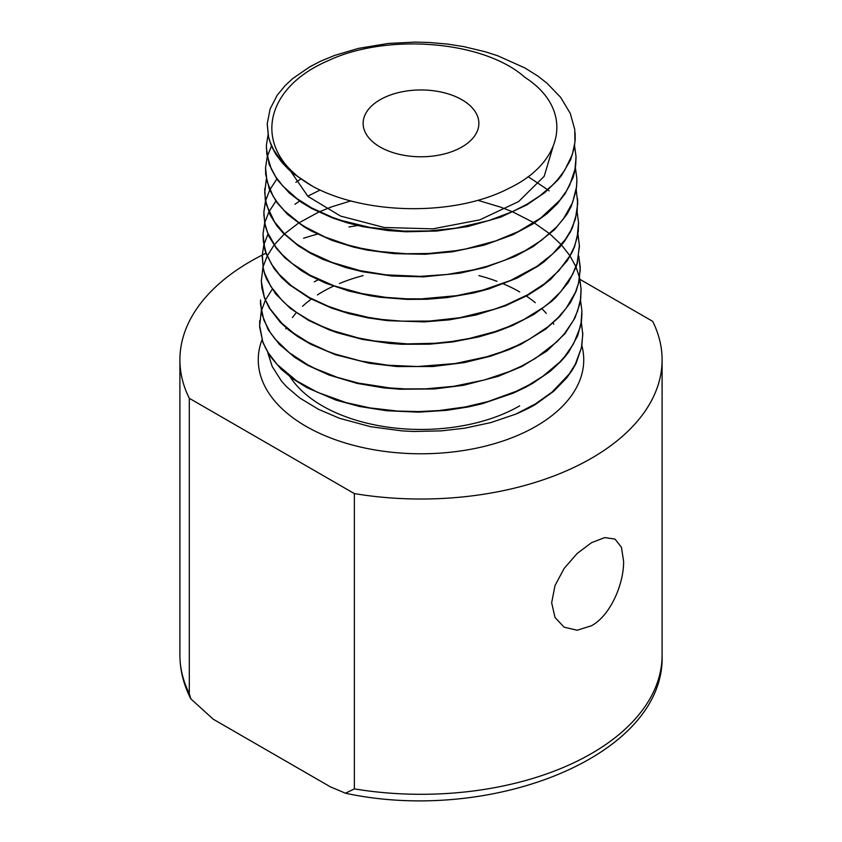 <?xml version="1.0" encoding="UTF-8"?>
<svg xmlns="http://www.w3.org/2000/svg" width="842" height="842" viewBox="0 0 842 842"><rect width="100%" height="100%" fill="white"/><g stroke="black" fill="none" stroke-linecap="round" stroke-linejoin="round"><path stroke-width="1.26" d="M580.496 300.131L581.917 310.856L581.022 323.391L580.159 327.359L573.56 343.799L564.614 356.671L559.309 362.481L542.858 376.258L528.671 385.078L516.241 391.277L488.307 401.476L465.416 406.928L438.766 410.58L418.863 411.57L397.392 411.054L369.943 407.907L346.104 402.613L317.36 392.256L296.637 380.879L277.239 364.575L268.03 352.451L265.388 347.672L262.693 341.357L259.673 325.77L261.241 311.319M261.325 310.993L265.346 300.257M265.493 299.962L272.208 289.248M581.338 322.212L582.78 334.495L581.412 347.778L575.275 364.302L569.076 374.185L552.057 392.098L535.375 403.928L515.767 414.138A161.917 93.483 0 0 0 535.491 404.444L553.573 391.362L566.655 377.921L572.402 369.912L576.054 363.418L581.727 346.809L582.769 333.653M259.757 320.549L259.662 327.085L262.957 342.631L270.05 356.177L281.186 369.217L292.953 378.911L306.888 387.604M579.643 278.018L581.064 288.817L580.485 299.405L577.633 310.898L573.465 320.349L564.487 333.632L557.057 341.673L535.491 358.355L521.293 366.217L509.042 371.69L484.329 380.005L453.585 386.341L425.757 388.846L405.223 388.909L389.625 387.92L358.229 383.047L337.274 377.342L314.919 368.459L307.562 364.691L289.206 352.651L275.218 339.168L270.387 332.737L263.83 320.002L260.557 304.688L260.504 299.994L261.704 313.613L268.209 329.811L279.323 344.315L294.858 357.45L307.541 365.26L329.117 375.058L357.05 383.384L383.689 387.878L399.855 389.236L434.504 388.951L463.553 385.289L498.096 376.374L521.924 366.481L546.911 351.03L565.014 333.611L574.991 317.876L579.78 304.025L580.696 298.731L581.106 289.385L579.601 278.344M306.962 387.646L336.168 400.182L359.671 406.507L386.583 410.728L418.685 412.159L446.734 410.338L468.236 406.949L482.203 403.75L513.283 393.14L525.419 387.383L532.67 383.384L550.047 371.438L560.909 361.397L565.813 355.777L568.75 351.924L577.644 335.863L581.454 321.433L581.959 313.003M578.801 256.073L580.264 269.703L578.433 283.47L575.412 292.374L566.213 308.204L557.972 317.76L547.984 326.759L529.26 339.294L516.799 345.673L501.779 351.872L486.96 356.703L455.29 363.533L417.569 366.533L387.93 365.217L360.829 361.05L335.642 354.208L327.664 351.314L308.172 342.294L293.784 333.264L281.744 323.17L270.261 309.067L265.746 300.562L264.23 296.679L261.315 281.27L262.936 267.23M263.009 266.967L267.093 256.21M267.24 255.926L274.029 245.169M274.25 244.885L284.207 234.15M284.522 233.865L298.5 223.13M298.942 222.846L318.697 212.1M319.328 211.816L331.38 206.921L350.935 200.88M478.866 200.617L500.622 207.143L512.315 211.721M512.999 212.016L533.933 222.73M534.407 223.014L549.647 233.739M549.984 234.013L561.33 244.748M561.593 245.054L569.939 255.789M570.108 256.052L575.917 266.756M576.054 267.072L579.591 277.797M261.294 280.102L261.904 288.08L264.525 298.152L269.219 308.004L280.228 322.212L288.574 329.843L297.91 336.716L310.972 344.389L335.548 354.745L369.712 363.334L397.077 366.544L432.872 366.523L464.268 362.607L490.349 356.261L509.189 349.577L521.082 344.22L545.658 329.138L559.635 316.613L570.476 302.562L576.107 291.258L579.054 281.344L580.243 267.346L578.77 256.294M577.97 234.044L579.443 246.39L577.128 263.02L572.539 274.618L560.793 291.69L549.9 302.278L543.416 307.383L523.913 319.497L508.505 326.643L495.043 331.601L469.394 338.452L452.459 341.399L435.103 343.262L407.317 343.894L374.501 340.978L358.26 337.937L333.727 330.917L321.907 326.296L308.751 319.907L296.437 312.35L287.133 305.151L282.144 300.531L270.787 286.438L264.546 273.071L263.241 268.114L262.199 255.915L263.778 245.232M263.872 244.885L267.945 234.16M294.942 204.28L299.584 201.101M307.719 196.197L320.16 190.008M262.304 254.021L263.188 268.472L264.82 274.471L266.682 279.281L275.639 293.921L290.269 308.34L308.698 320.455M577.117 211.921L578.538 222.709L577.159 237.507L574.328 246.685L569.992 255.684L558.73 270.85L544.616 283.649L527.639 294.774L505.632 305.141L493.801 309.393L459.585 317.76L429.494 321.065L401.729 321.16L382.194 319.497L368.428 317.413L343.199 311.403L328.054 306.183L309.34 297.521L291.511 285.848L279.291 274.481L271.619 264.325L266.03 252.821L263.357 241.601L263.03 233.876L264.63 223.098M264.704 222.835L268.83 212.11M268.966 211.847L275.871 201.101M295.868 182.314L300.699 179.051M528.06 176.599L547.595 189.671M547.953 189.955L549.068 190.86M308.74 320.486L329.18 329.853L337.589 332.832L362.47 339.4L389.593 343.42L401.634 344.273L429.462 344.189L452.859 341.915L478.666 336.916L496.412 331.727L512.557 325.496L533.807 314.466L551.836 301.194L555.92 297.373L568.371 282.386L576.012 267.209L577.349 262.957L579.391 245.306M263.02 234.087L264.862 249.885L266.135 253.789L274.05 268.524L281.586 277.544L289.09 284.501L309.288 298.068M576.254 189.934L577.738 203.596L575.391 219.088L570.855 230.413L565.54 239.202L552.657 253.947L536.922 266.335L510.61 280.449L482.834 290.09L456.69 295.668L421.558 298.857L406.833 298.826L386.057 297.394L361.871 293.574L334.169 285.859L309.951 275.123L292.163 263.504L282.333 254.694L275.923 247.201L267.588 232.602L264.725 222.993L263.851 211.837L265.483 201.091M265.546 200.849L269.714 190.092M269.85 189.818L276.776 179.051M309.34 298.089L331.495 308.077L349.093 313.687L368.007 317.918L387.509 320.665L424.4 321.886L449.239 319.865L475.993 314.992L505.316 305.867L527.303 295.531L542.027 286.164L550.9 279.102L567.15 260.841L572.171 252.158L574.612 246.569L578.286 231.592L578.528 222.362M265.535 201.354L263.862 212.416M263.82 214.321L265.325 226.319L268.84 236.16L276.502 248.548L285.312 258.199L301.32 270.619L309.919 275.702L325.549 283.123L348.935 291.048L370.269 295.774L380.068 297.268L407.244 299.405L427.073 299.247L446.849 297.626L473.562 292.984L488.855 288.932L517.177 278.081L538.438 265.883L544.332 261.588L559.425 247.601L564.424 241.412L570.318 232.055L572.402 227.772L577.18 211.458L577.57 198.554M575.423 167.947L576.875 178.63L576.633 186.408L572.549 202.69L563.403 218.888L556.972 226.624L541.427 240.349L525.229 250.653L504.305 260.41L487.371 266.198L473.625 269.819L446.976 274.481L420.305 276.355L386.152 274.86L360.039 270.629L331.958 262.42L309.54 252.179L296.373 243.854L284.501 233.834L274.471 221.814L266.482 204.848L264.693 192.713L266.325 179.114M264.788 188.44L265.272 199.891L270.124 214.942L276.839 225.782L283.123 233.045L298.236 245.748L310.519 253.316L322.812 259.325L345.673 267.535L362.534 271.734L392.256 276.05L423.705 276.839L459.985 273.166L485.266 267.409L514.872 256.473L533.333 246.485L554.699 229.55L566.95 214.3L571.213 206.479L576.212 190.25L576.917 181.398M574.581 145.834L576.023 156.591L575.739 164.632L575.139 168.8L569.792 184.945L566.498 190.945L559.667 200.428L540.743 218.015L518.335 231.561L495.612 240.959L465.794 248.948L455.733 250.727L428.589 253.516L406.097 253.726L379.595 251.526L361.428 248.348L347.946 245.011L324.938 236.991L305.172 226.908L300.278 223.772L284.291 210.605L277.913 203.301L272.955 195.954L266.935 181.177L265.556 167.769L267.167 157.022M267.24 156.717L271.44 146.013M265.588 167.116L265.651 174.241L269.366 189.282L276.702 202.28L287.732 214.542L303.92 226.719L311.077 230.897M267.23 123.816L268.472 137.088L271.492 146.129L275.713 154.086L282.333 162.938L288.89 169.663L294.037 174.084L312.824 186.429A153.718 88.747 180 0 1 312.308 186.124A153.718 88.747 180 0 1 296.437 175.378L282.554 162.569L273.671 149.95L270.061 141.909L268.514 136.667L267.24 123.69L270.135 108.913L277.271 95.146L285.143 85.579L292.827 78.474L309.824 66.802L320.613 61.213L334.706 55.393L358.503 48.383L388.151 43.458L415.106 42.1L429.567 42.5L447.502 44.079L463.658 46.594L485.55 51.836L497.738 55.782L524.882 67.939L537.691 75.959L546.826 83.042L560.583 97.272L570.255 113.344L574.739 129.436L574.96 142.066L572.307 154.644L564.656 170.358L557.751 179.514L552.51 185.114L539.859 195.849L526.808 204.322L512.189 211.774L488.823 220.572L456.048 228.119L429.02 230.961L403.76 231.118L370.143 227.487L341.873 220.615L332.822 217.499L311.729 207.953L296.994 198.628L283.028 186.24L275.471 176.525L271.292 169L266.798 154.044L266.398 145.266L268.03 134.973M311.119 230.918L332.253 240.496L353.524 247.095L367.565 250.169L394.045 253.653L425.052 254.263L452.238 251.821L483.982 245.19L512.41 234.929L532.944 223.951L547.005 213.7L557.172 203.901L565.256 193.46L573.044 177.662L574.833 171.179L576.044 157.233M266.346 147.845L269.135 164.411L277.207 179.662L289.48 193.155L301.247 202.227L311.708 208.532L332.664 218.015L347.293 222.835L361.997 226.509L388.036 230.561L406.276 231.782L436.819 231.024L468.015 226.509L500.758 217.099L526.818 204.901L544.942 192.492L557.93 179.946L561.561 175.431L570.518 159.959L574.223 147.876L575.212 139.372L575.054 132.531M318.087 279.839L314.224 281.828M317.381 294.942A139.54 80.558 180 0 1 322.328 291.932A139.54 80.558 180 0 1 333.443 286.164M339.431 283.533A139.54 80.558 180 0 1 363.134 275.587M478.866 275.587A139.54 80.558 180 0 1 497.012 281.333M503.516 283.922A139.54 80.558 180 0 1 519.746 291.974M526.345 296.058A139.54 80.558 180 0 1 535.302 302.678M542.143 308.919A139.54 80.558 180 0 1 546.279 313.424M553.12 322.97A139.54 80.558 180 0 1 553.804 324.17M461.911 99.745A57.866 33.406 180 0 1 478.866 123.374A57.866 33.406 180 0 1 421 156.78A57.866 33.406 180 0 1 363.134 123.374A57.866 33.406 180 0 1 398.855 92.504A57.866 33.406 180 0 1 461.911 99.745M519.672 405.855A139.54 80.558 180 0 1 290.101 376.806M285.838 328.864A139.54 80.558 180 0 1 286.28 327.906M292.437 317.581A139.54 80.558 180 0 1 296.258 312.792M302.583 306.277A139.54 80.558 180 0 1 311.277 299.12M267.777 352.619L272.208 366.523L281.512 381.11L286.712 386.878L299.794 398.003L318.571 409.359L339.537 418.285L370.596 426.694L401.802 430.872L413.422 431.472L441.334 430.883L464.626 428.199L490.854 422.579L515.767 414.138M581.917 345.809A162.738 93.957 180 0 1 415.738 453.733A162.738 93.957 180 0 1 261.988 339.831M290.111 169.253L290.458 170.484M290.711 171.294L307.94 196.397L340.578 216.078L384.184 227.487L432.799 228.856L479.74 219.867L518.64 201.564L544.195 176.273L552.878 147.266M312.824 186.429C365.575 215.036 455.122 216.499 509.052 188.261C564.94 161.643 573.834 108.713 524.998 77.422C483.54 40.321 386.394 32.943 327.833 60.845C267.64 86.663 254.105 139.898 296.437 175.378M345.494 793.227C491.433 824.644 665.717 755.716 662.096 655.108A241.096 139.193 180 0 1 354.366 788.88L345.494 793.217L330.39 786.849L213.279 719.236L190.839 698.871L189.303 693.576L189.303 398.298A241.096 139.193 180 0 1 179.904 359.829A241.096 139.193 180 0 1 265.946 253.242M303.583 238.254A241.096 139.193 180 0 1 317.329 234.16M348.977 226.993A241.096 139.193 180 0 1 357.639 225.53M354.366 788.88L354.366 493.601L189.303 398.298M579.928 279.344L652.697 321.36A241.096 139.193 180 0 1 662.096 359.829A241.096 139.193 180 0 1 354.366 493.601M591.473 542.701L604.703 537.596L615.007 539.08L621.438 547.247L623.606 561.256C623.975 583.169 610.85 615.249 591.473 625.774L577.138 630.237L564.129 627.195L554.983 617.449L551.668 602.788L554.983 585.622L564.129 568.455L577.138 553.51L591.473 542.701M189.303 693.576A241.096 139.193 180 0 1 179.904 655.108L179.904 359.829M259.662 322.023L259.641 322.591M582.748 332.895L582.769 333.453M581.064 288.817L581.085 289.385M262.188 255.915L262.167 256.484M580.222 266.777L580.254 267.346M263.03 233.876L263.009 234.444M578.549 222.709L578.57 223.277M264.704 189.808L264.683 190.376M577.707 200.67L577.728 201.238M265.546 167.769L265.525 168.337M576.023 156.591L576.044 157.17M267.23 123.69L267.209 124.269M575.181 134.552L575.202 135.13M190.839 698.871C183.609 684.778 179.956 670.19 179.904 655.108M662.096 655.108L662.096 359.829"/></g></svg>
